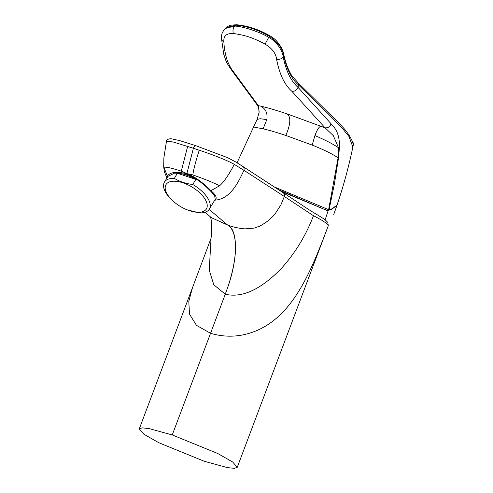 <?xml version="1.0" encoding="UTF-8"?>
<svg xmlns="http://www.w3.org/2000/svg" width="493" height="493" viewBox="0 0 493 493"><rect width="100%" height="100%" fill="white"/><g stroke="black" fill="none" stroke-linecap="round" stroke-linejoin="round"><path stroke-width="0.74" d="M317.689 206.814L320.524 207.454M228.006 157.834L195.696 145.651C194.932 145.503 194.156 146.372 193.379 148.264L199.227 150.229C211.466 154.223 227.865 160.521 234.274 164.391L243.93 170.301C238.144 182.804 230.311 198.932 215.238 200.121C217.314 198.013 215.879 194.877 210.918 190.699L219.625 185.744C211.774 181.954 202.845 178.367 192.837 174.972L186.872 173.598A35.823 13.299 108.4 0 0 186.865 173.684C191.259 175.231 195.727 177.757 200.257 181.264C203.134 183.248 209.882 189.374 210.918 190.699M187.648 146.384L181.288 171.145L186.872 173.598L193.379 148.264L173.092 141.953L166.474 141.251C166.486 139.759 168.002 138.915 171.022 138.73L179.477 140.548L195.696 145.651M199.227 150.229C195.536 161.987 193.404 170.233 192.837 174.972M174.331 178.367C179.735 181.664 185.892 183.704 192.788 184.493A26.203 12.584 31 0 1 209.981 203.282A26.203 12.584 31 0 1 209.346 209.118L215.225 199.338L214.615 195.573C211.078 191.21 198.993 178.54 186.779 174.269L174.651 173.098L167.897 176.365L164.434 182.127A26.203 12.584 31 0 1 174.331 178.367L177.394 173.265A26.203 12.584 -149 0 1 195.85 179.39L177.394 173.265M214.338 200.817L215.238 200.121M174.251 202.099A23.584 11.321 31 0 1 165.426 189.86A23.584 11.321 31 0 1 182.934 182.823A23.584 11.321 31 0 1 206.986 203.652A23.584 11.321 31 0 1 187.1 209.821A23.584 11.321 31 0 1 174.251 202.099L173.61 201.557A26.203 12.584 31 0 1 163.799 187.956A26.203 12.584 31 0 1 164.434 182.127M209.346 209.118A26.203 12.584 31 0 1 199.449 212.877L187.1 209.821M192.788 184.493L195.85 179.39M180.728 174.374L192.516 178.281M242.285 166.116C243.887 167.041 244.436 168.433 243.93 170.301L284.332 196.485L280.887 204.915L275.642 213.001C271.896 218.109 266.565 222.491 259.663 226.145L254.203 228.093L245.07 228.881C238.815 228.364 232.992 227.082 227.618 225.042C238.396 229.553 237.94 259.959 227.193 288.824L225.27 294.204C246.364 299.313 266.731 283.192 280.69 269.184C294.931 253.538 305.857 235.716 313.474 215.712L284.332 196.485C284.744 194.661 284.196 193.311 282.68 192.418M219.625 185.744C224.001 181.874 228.881 174.756 234.274 164.391M227.193 288.824C237.916 260.039 238.353 229.627 227.618 225.042C232.69 228.025 235.346 235.457 235.58 247.332C235.543 260.15 231.488 276.893 227.193 288.824M242.42 166.196L282.945 192.566C303.528 205.957 309.659 210.468 317.689 215.003L324.998 219.607L327.839 222.466L328.283 225.726C327.863 223.896 322.927 220.562 313.474 215.712M237.256 467.296L232.671 462.009L217.715 453.486L172.248 434.943L149.028 428.583L142.126 427.862L139.266 428.916L143.839 434.191L158.771 442.708L204.275 461.275L227.513 467.635L234.397 468.35L237.256 467.296L328.283 225.745C317.443 254.265 306.399 283.21 289.366 304.68C279.537 316.987 268.531 325.676 256.342 330.748C241.299 337.002 226.034 337.853 210.548 333.305L225.27 294.204L213.796 284.763L209.254 270.17L211.004 239.136M211.177 237.928L192.424 287.863L188.794 301.42L189.503 314.146L196.454 325.318L210.548 333.305L172.248 434.943M204.86 212.31L211.509 217.746L227.618 225.042L209.155 209.414M186.779 174.269L186.865 173.684C176.328 171.317 169.826 172.174 167.361 176.241L163.929 167.256L163.867 157.945L166.474 141.257M167.361 176.241L167.127 177.646M163.929 167.256C166.073 166.788 171.866 168.082 181.288 171.145M281.047 191.327L322.927 208.73M279.457 190.292L326.348 210.209L278.73 189.817M274.287 186.909L328.615 209.673L331.962 208.822L336.842 205.23M259.108 112.373L258.357 105.668L233.633 71.96A4.955 4.566 145.6 0 1 231.821 70.468L256.804 104.448C257.944 104.849 259.201 110.007 259.108 112.373L257.124 119.405L260.236 118.733L266.842 119.589C267.773 113.23 265.69 108.731 260.6 106.106C267.323 107.628 276.203 110.241 287.246 113.945L325.066 127.804L333.323 135.63L338.531 147.789L338.087 157.896L328.615 209.673L327.352 210.468L326.348 210.209L327.469 210.499M287.246 113.945C291.061 117.143 290.587 124.31 285.823 135.452C277.22 132.586 269.653 130.368 263.114 128.802L266.842 119.589M321.079 126.171C319.187 126.485 317.141 129.61 314.935 135.55L312.161 145.084L285.823 135.452M257.124 119.405L253.094 128.026L256.231 127.558L263.114 128.802L256.231 127.558L253.094 128.026L237.065 162.782M256.804 104.448L258.357 105.668L260.6 106.106M233.633 71.96C231.581 69.605 229.442 65.779 227.218 60.485C225.159 53.731 224.05 47.501 223.89 41.794C223.335 35.878 226.478 33.148 233.312 33.598C236.024 33.678 245.471 35.607 249.088 37.037C252.706 38.016 262.184 42.349 265.098 44.148C272.037 48.259 275.87 53.306 276.579 59.277C279.506 74.277 284.59 84.938 291.831 91.267L325.066 127.804C328.091 128.081 330.082 126.726 331.05 123.737C335.018 127.903 339.603 133.196 339.498 146.852L338.531 147.789C333.712 144.394 325.848 140.314 314.935 135.55M223.89 41.794A4.77 3.599 -2.9 0 1 221.511 38.879L221.511 38.879C220.833 35.502 222.109 32.027 225.338 28.452L234.588 26.092C242.451 26.147 260.705 32.199 268.784 37.443C277.306 41.763 282.754 51.66 283.124 56.621C286.02 70.961 290.969 81.191 297.975 87.304L331.05 123.737M337.027 205.076L336.436 205.76A1.091 1.085 -124.6 0 1 336.035 205.932M339.498 146.852L338.475 158.185L334.42 183.821L329.071 209.741L327.765 210.529M226.225 27.657L235.728 25.149L234.588 26.092C233.06 28.218 232.634 30.72 233.312 33.598M225.332 28.452L226.324 27.571C226.798 26.942 228.191 26.16 230.502 25.223L236.492 24.749L235.728 25.149C246.913 26.135 258.098 29.845 269.283 36.285L265.098 44.148M269.881 36.439L269.283 36.285C277.787 42.022 282.588 48.4 283.678 55.419L283.124 56.621A4.77 3.389 168.8 0 1 276.579 59.277M236.498 24.749C247.671 25.747 258.813 29.438 269.911 35.823C273.942 38.318 276.542 39.884 281.096 47.211C283.598 52.141 283.241 52.628 283.771 54.477L283.678 55.419C286.667 69.26 291.628 79.12 298.548 84.981L328.079 113.692L342.21 128.211L348.933 136.407L352.871 147.025C352.97 144.363 353.98 143.685 349.703 136.259C345.414 129.388 343.023 127.539 337.945 122.147L297.871 82.59L298.548 84.981L297.975 87.304C296.866 90.237 294.82 91.556 291.831 91.267M186.551 176.026L186.49 176.549M323.457 209.026L324.536 209.383A1.091 0.918 119.7 0 0 325.818 208.601M331.962 208.822A1.091 0.998 55.3 0 1 331.573 209.445L327.352 210.468M338.475 158.185L338.087 157.896C333.095 154.278 324.456 150.008 312.161 145.084M231.821 70.468A4.955 4.566 145.6 0 1 231.821 70.456C231.309 69.581 227.519 64.719 225.856 60.516L223.767 54.267L221.511 38.879M331.573 209.445A1.091 0.998 55.3 0 1 331.567 209.445L334.729 206.998A1.091 1.017 -132.3 0 0 335.018 206.487M325.17 219.736L328.184 210.585M242.507 166.246L235.802 162.006L227.224 157.464M210.024 216.667L211.195 217.653M210.579 217.136L211.38 220.704L211.75 231.205L210.955 239.395M166.924 177.979L164.428 171.934L163.688 166.917L163.867 157.97M139.266 428.916L192.412 287.881M334.729 206.998L336.38 205.717M336.423 205.772L335.899 206.031M333.619 214.8C342.099 191.438 348.804 167.447 353.734 142.816M283.771 54.477C285.774 63.511 288.565 70.733 292.146 76.156L297.871 82.59"/></g></svg>
